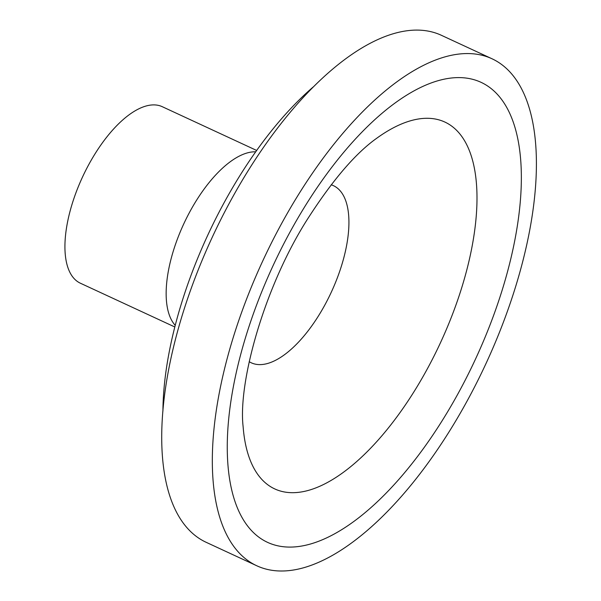 <?xml version="1.0" encoding="UTF-8"?>
<svg xmlns="http://www.w3.org/2000/svg" width="601" height="601" viewBox="0 0 601 601"><rect width="100%" height="100%" fill="white"/><g stroke="black" fill="none" stroke-linecap="round" stroke-linejoin="round"><path stroke-width="0.9" d="M491.903 58.718L441.299 35.256A279.457 122.852 114.9 0 0 212.311 237.132A279.457 122.852 114.9 0 0 206.241 542.342L256.845 565.796A279.457 122.852 114.9 0 0 303.513 567.787A279.457 122.852 114.9 0 0 505.035 317.816A279.457 122.852 114.9 0 0 491.903 58.718A279.457 122.852 114.9 0 0 262.915 260.594A279.457 122.852 114.9 0 0 256.845 565.796M313.174 87.002A248.408 109.202 114.9 0 0 162.924 411.129M256.657 150.453L162.262 106.693A97.294 42.769 114.9 0 0 82.54 176.979A97.294 42.769 114.9 0 0 80.429 283.236L174.823 326.989M310.071 544.123A253.584 111.478 114.9 0 0 520.984 164.321A253.584 111.478 114.9 0 0 292.063 228.335A253.584 111.478 114.9 0 0 310.071 544.123M255.695 151.813A97.294 42.769 114.9 0 0 183.756 223.895A97.294 42.769 114.9 0 0 175.237 325.374M308.531 490.356A202.169 88.873 114.9 0 0 471.762 248.115A202.169 88.873 114.9 0 0 376.819 138.185C356.22 152.759 333.84 178.617 309.68 215.767C265.229 283.552 237.853 381.56 243.12 426.612A202.169 88.873 114.9 0 0 308.531 490.356M249.19 361.674A97.632 42.919 114.9 0 0 267.558 363.492A97.632 42.919 114.9 0 0 338.866 273.688A97.632 42.919 114.9 0 0 331.181 184.785"/></g></svg>
